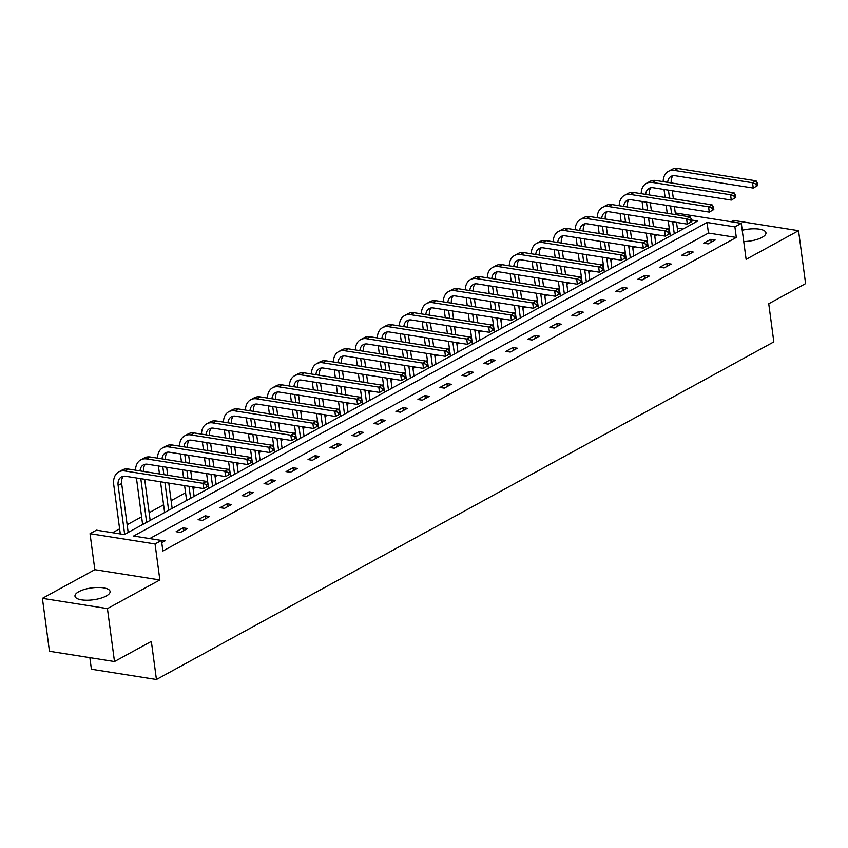 <?xml version="1.0" encoding="UTF-8"?>
<svg xmlns="http://www.w3.org/2000/svg" width="848" height="848" viewBox="0 0 848 848"><rect width="100%" height="100%" fill="white"/><g stroke="black" fill="none" stroke-linecap="round" stroke-linejoin="round"><path stroke-width="1.27" d="M742.233 230.253A17.713 6 172.4 0 1 765.956 232.84A17.713 6 172.4 0 1 762.119 237.345A17.713 6 172.4 0 1 743.738 241.563M106.244 596.006A17.713 6 172.4 0 1 87.079 600.225A17.713 6 172.4 0 1 74.974 596.186A17.713 6 172.4 0 1 78.822 591.671A17.713 6 172.4 0 1 97.976 587.452A17.713 6 172.4 0 1 110.081 591.501A17.713 6 172.4 0 1 106.244 596.006M675.358 213.59L676.28 213.092L741.311 223.353L746.113 259.35L798.54 230.688L805.6 283.624L768.744 303.775L773.832 341.892L156.435 679.513L151.347 641.395L114.491 661.546L49.46 651.275L42.4 598.338L107.431 608.61L159.859 579.937L155.046 543.939L90.026 533.678L96.439 530.17L124.296 534.569L697.724 220.989L691.629 220.035M114.491 661.546L107.431 608.61M798.54 230.688L733.509 220.416L731.082 221.741M159.859 579.937L94.828 569.676L42.4 598.338M94.828 569.676L90.026 533.678M669.231 228.303L668.118 228.918L589.996 216.579A17.024 12.031 -118.7 0 0 583.954 217.523L580.424 219.441A17.024 12.031 -118.7 0 0 575.241 229.744M657.232 234.864L654.783 236.2M647.247 240.323L646.123 240.938L568.012 228.6A17.024 12.031 -118.7 0 0 561.97 229.543L558.44 231.472A17.024 12.031 -118.7 0 0 553.256 241.765M635.247 246.885L632.799 248.22M625.262 252.344L624.139 252.958L546.027 240.62A17.024 12.031 -118.7 0 0 539.985 241.563L536.455 243.493A17.024 12.031 -118.7 0 0 531.272 253.785M613.263 258.905L610.814 260.251M603.278 264.364L602.154 264.979M591.279 270.925L588.83 272.272M581.293 276.384L580.17 276.999L502.058 264.671A17.024 12.031 -118.7 0 0 496.016 265.604L492.487 267.533A17.024 12.031 -118.7 0 0 487.303 277.826M569.294 282.946L566.846 284.292M559.309 288.405L558.185 289.02L480.074 276.692A17.024 12.031 -118.7 0 0 474.021 277.625L470.502 279.554A17.024 12.031 -118.7 0 0 465.319 289.857M547.31 294.966L544.861 296.312M537.325 300.436L536.201 301.04L458.09 288.712A17.024 12.031 -118.7 0 0 452.037 289.656L448.518 291.574A17.024 12.031 -118.7 0 0 443.334 301.877M525.325 306.997L522.877 308.333M515.34 312.456L514.217 313.071L436.105 300.733A17.024 12.031 -118.7 0 0 430.053 301.676L426.533 303.605A17.024 12.031 -118.7 0 0 421.35 313.898M503.341 319.018L500.892 320.353M493.356 324.477L492.232 325.091M481.357 331.038L478.908 332.374M471.371 336.497L470.248 337.112L392.136 324.773A17.024 12.031 -118.7 0 0 386.084 325.717L382.565 327.646A17.024 12.031 -118.7 0 0 377.381 337.939M459.372 343.058L456.924 344.405M449.387 348.517L448.263 349.132L370.152 336.794A17.024 12.031 -118.7 0 0 364.099 337.737L360.58 339.666A17.024 12.031 -118.7 0 0 355.397 349.959M437.388 355.079L434.939 356.425M427.403 360.538L426.279 361.153L348.168 348.825A17.024 12.031 -118.7 0 0 342.115 349.758L338.596 351.687A17.024 12.031 -118.7 0 0 333.412 361.979M415.403 367.099L412.955 368.445M405.418 372.558L404.295 373.173L326.183 360.845A17.024 12.031 -118.7 0 0 320.131 361.789L316.611 363.707A17.024 12.031 -118.7 0 0 311.428 374.01M393.419 379.12L390.97 380.466M383.434 384.589L382.31 385.204M371.435 391.151L368.986 392.486M361.449 396.61L360.326 397.224L282.214 384.886A17.024 12.031 -118.7 0 0 276.162 385.829L272.643 387.759A17.024 12.031 -118.7 0 0 267.459 398.051M349.45 403.171L347.002 404.507M339.465 408.63L338.341 409.245L260.23 396.906A17.024 12.031 -118.7 0 0 254.177 397.85L250.658 399.779A17.024 12.031 -118.7 0 0 245.475 410.072M327.466 415.191L325.017 416.538M317.481 420.65L316.357 421.265L238.246 408.927A17.024 12.031 -118.7 0 0 232.193 409.87L228.674 411.799A17.024 12.031 -118.7 0 0 223.49 422.092M305.481 427.212L303.033 428.558M295.496 432.671L294.373 433.286L216.261 420.958A17.024 12.031 -118.7 0 0 210.209 421.891L206.689 423.82A17.024 12.031 -118.7 0 0 201.506 434.112M283.497 439.232L281.048 440.578M273.512 444.691L272.388 445.306M261.513 451.253L259.064 452.599M251.527 456.722L250.404 457.326L172.292 444.999A17.024 12.031 -118.7 0 0 166.24 445.942L162.721 447.861A17.024 12.031 -118.7 0 0 157.537 458.164M239.528 463.284L237.069 464.619M229.543 468.743L228.419 469.357L150.308 457.019A17.024 12.031 -118.7 0 0 144.255 457.962L140.736 459.892A17.024 12.031 -118.7 0 0 135.553 470.184M217.544 475.304L215.085 476.64M207.559 480.763L206.435 481.378L128.324 469.039A17.024 12.031 -118.7 0 0 122.271 469.983L118.752 471.912A17.024 12.031 -118.7 0 0 113.738 484.77L120.299 533.933M195.559 487.324L193.1 488.66M185.574 492.783L171.116 500.691M163.59 504.804L149.131 512.711M141.605 516.824L127.147 524.732M119.621 528.845L112.551 532.714M89.856 657.656L91.404 669.242L156.435 679.513M681.76 255.206L686.149 255.895L693.198 252.047L688.799 251.347L681.76 255.206M637.791 279.246L642.18 279.946L649.229 276.088L644.83 275.399L637.791 279.246M593.823 303.287L598.211 303.987L605.26 300.128L600.861 299.439L593.823 303.287M549.854 327.339L554.242 328.028L561.291 324.18L556.892 323.48L549.854 327.339M505.874 351.379L510.273 352.079L517.322 348.221L512.923 347.532L505.874 351.379M461.906 375.42L466.305 376.12L473.354 372.261L468.955 371.572L461.906 375.42M417.937 399.472L422.336 400.161L429.385 396.313L424.986 395.613L417.937 399.472M373.968 423.512L378.367 424.201L385.416 420.354L381.017 419.654L373.968 423.512M329.999 447.553L334.398 448.253L341.447 444.394L337.048 443.705L329.999 447.553M286.03 471.605L290.429 472.294L297.468 468.446L293.079 467.746L286.03 471.605M242.062 495.645L246.461 496.334L253.499 492.487L249.111 491.787L242.062 495.645M198.093 519.686L202.492 520.386L209.53 516.527L205.142 515.838L198.093 519.686M160.442 540.271L165.561 540.568L161.756 542.656M741.311 223.353L734.898 226.861L707.041 222.462L133.602 536.042L161.459 540.441L162.88 551.02L736.308 237.451L708.451 233.052L149.725 538.586M176.108 531.707L180.507 532.406L187.546 528.548L183.157 527.859L176.108 531.707M220.077 507.666L224.476 508.355L231.515 504.507L227.126 503.818L220.077 507.666M264.046 483.625L268.445 484.314L275.483 480.466L271.095 479.767L264.046 483.625M308.015 459.574L312.414 460.273L319.463 456.415L315.064 455.726L308.015 459.574M351.984 435.533L356.383 436.232L363.432 432.374L359.033 431.685L351.984 435.533M395.952 411.492L400.351 412.181L407.4 408.333L403.001 407.634L395.952 411.492M439.921 387.451L444.32 388.14L451.369 384.282L446.97 383.593L439.921 387.451M483.89 363.4L488.289 364.099L495.338 360.241L490.939 359.552L483.89 363.4M527.859 339.359L532.258 340.048L539.307 336.2L534.908 335.501L527.859 339.359M571.838 315.318L576.227 316.007L583.276 312.159L578.877 311.46L571.838 315.318M615.807 291.267L620.195 291.966L627.244 288.108L622.845 287.419L615.807 291.267M659.776 267.226L664.164 267.915L671.213 264.067L666.814 263.378L659.776 267.226M703.745 243.185L708.133 243.874L715.182 240.026L710.783 239.327L703.745 243.185M161.459 540.441L155.046 543.939M736.308 237.451L734.898 226.861M683.022 229.034L677.298 228.133M708.451 233.052L707.041 222.462M183.539 530.742L183.157 527.859M205.523 518.722L205.142 515.838M227.508 506.701L227.126 503.818M249.492 494.681L249.111 491.787M271.477 482.65L271.095 479.767M293.461 470.629L293.079 467.746M315.445 458.609L315.064 455.726M337.43 446.589L337.048 443.705M359.414 434.568L359.033 431.685M381.399 422.548L381.017 419.654M403.383 410.527L403.001 407.634M425.367 398.496L424.986 395.613M447.352 386.476L446.97 383.593M469.347 374.456L468.955 371.572M491.331 362.435L490.939 359.552M513.316 350.415L512.923 347.532M535.3 338.394L534.908 335.501M557.284 326.374L556.892 323.48M579.269 314.343L578.877 311.46M601.253 302.323L600.861 299.439M623.238 290.302L622.845 287.419M645.222 278.282L644.83 275.399M667.206 266.261L666.814 263.378M689.191 254.241L688.799 251.347M711.175 242.21L710.783 239.327M124.656 534.367L118.126 485.459A11.353 8.024 61.3 0 1 121.476 476.883A11.353 8.024 61.3 0 1 125.504 476.258L203.626 488.596L202.926 483.307L124.804 470.969A17.024 12.031 -118.7 0 0 118.752 471.912M128.175 532.438L121.656 483.53A11.353 8.024 61.3 0 1 123.405 476.247M208.163 486.021L203.626 488.596L208.163 486.021L207.887 483.901L206.477 484.674L206.764 486.794M206.477 484.674L202.926 483.307L206.446 481.378L207.887 483.901M142.634 524.541L136.422 477.986M146.64 522.347L140.81 478.675M150.16 520.418L144.679 479.29M140.037 470.894A11.353 8.024 61.3 0 1 143.46 464.863A11.353 8.024 61.3 0 1 147.488 464.238L225.61 476.576L224.911 471.276L146.789 458.948A17.024 12.031 -118.7 0 0 140.736 459.892M143.63 471.456A11.353 8.024 61.3 0 1 145.39 464.216M230.147 474L225.61 476.576L230.147 474L229.872 471.88L228.462 472.654L228.748 474.774M228.462 472.654L224.911 471.276L228.43 469.357L229.872 471.88M164.618 512.51L160.516 481.791M158.406 465.965L159.477 473.958M168.625 510.326L164.915 482.48M163.865 474.657L162.795 466.654M172.144 508.397L168.773 483.095M167.724 475.262L166.664 467.269M162.021 458.863A11.353 8.024 61.3 0 1 165.445 452.843A11.353 8.024 61.3 0 1 169.473 452.217L247.595 464.556L246.895 459.256L168.773 446.928A17.024 12.031 -118.7 0 0 162.721 447.861M165.614 459.436A11.353 8.024 61.3 0 1 167.374 452.196M252.142 461.98L247.595 464.556L252.142 461.98L251.856 459.86L250.446 460.634L250.732 462.743M250.446 460.634L246.895 459.256L250.414 457.337L251.856 459.86M186.602 500.49L184.61 485.597M180.391 453.945L181.461 461.937M182.5 469.771L183.571 477.763M190.609 498.295L189.009 486.286M187.959 478.463L186.899 470.46M185.85 462.626L184.779 454.634M194.128 496.377L192.867 486.9M191.828 479.067L190.758 471.075M189.708 463.241L188.648 455.249M184.005 446.843A11.353 8.024 61.3 0 1 187.429 440.822A11.353 8.024 61.3 0 1 191.457 440.197L269.579 452.535L268.88 447.235L190.758 434.897A17.024 12.031 -118.7 0 0 184.705 435.84A17.024 12.031 -118.7 0 0 179.522 446.143M187.599 447.415A11.353 8.024 61.3 0 1 189.358 440.176M274.127 449.959L269.579 452.535L274.127 449.959L273.84 447.839L272.431 448.613L272.717 450.723M272.431 448.613L268.88 447.235L272.399 445.306L194.277 432.978A17.024 12.031 -118.7 0 0 188.224 433.911L184.705 435.84M272.399 445.306L273.84 447.839M208.587 488.469L206.594 473.576M202.375 441.914L203.446 449.917M204.485 457.75L205.555 465.743M212.594 486.275L210.993 474.265M209.944 466.432L208.884 458.439M207.834 450.606L206.764 442.614M216.123 484.356L214.851 474.88M213.813 467.047L212.742 459.054M211.693 451.221L210.633 443.218M205.99 434.823A11.353 8.024 61.3 0 1 209.414 428.802A11.353 8.024 61.3 0 1 213.442 428.176L291.564 440.504L290.864 435.215L212.742 422.876A17.024 12.031 -118.7 0 0 206.689 423.82M209.583 435.395A11.353 8.024 61.3 0 1 211.343 428.155M296.111 437.928L291.564 440.504L296.111 437.928L295.825 435.819L294.415 436.582L294.701 438.702M294.415 436.582L290.864 435.215L294.383 433.286L295.825 435.819M228.578 461.556L230.582 476.449M224.36 429.894L225.43 437.897M226.469 445.719L227.54 453.722M234.578 474.255L232.977 462.245M231.928 454.411L230.868 446.419M229.819 438.586L228.759 430.593M238.108 472.325L236.836 462.849M235.797 455.026L234.726 447.023M233.677 439.2L232.617 431.197M227.974 422.802A11.353 8.024 61.3 0 1 231.398 416.781A11.353 8.024 61.3 0 1 235.426 416.156L313.548 428.484L312.848 423.194L234.726 410.856A17.024 12.031 -118.7 0 0 228.674 411.799M231.568 423.375A11.353 8.024 61.3 0 1 233.327 416.135M318.095 425.908L313.548 428.484L318.095 425.908L317.809 423.799L316.399 424.562L316.686 426.682M316.399 424.562L312.848 423.194L316.368 421.265L317.809 423.799M252.556 464.428L250.563 449.525M246.344 417.873L247.415 425.876M248.453 433.699L249.524 441.702M256.562 462.234L254.962 450.224M253.912 442.391L252.852 434.399M251.803 426.565L250.743 418.573M260.092 460.305L258.82 450.829M257.781 443.006L256.711 435.003M255.661 427.18L254.601 419.177M249.959 410.782A11.353 8.024 61.3 0 1 253.382 404.761A11.353 8.024 61.3 0 1 257.41 404.125L335.532 416.463L334.833 411.174L256.711 398.836A17.024 12.031 -118.7 0 0 250.658 399.779M253.552 411.344A11.353 8.024 61.3 0 1 255.312 404.114M340.08 413.888L335.532 416.463L340.08 413.888L339.794 411.768L338.384 412.541L338.67 414.661M338.384 412.541L334.833 411.174L338.352 409.245L339.794 411.768M274.54 452.408L272.547 437.504M268.328 405.853L269.399 413.845M270.438 421.679L271.508 429.682M278.547 450.214L276.946 438.204M275.897 430.371L274.837 422.378M273.787 414.545L272.727 406.542M282.077 448.285L280.805 438.808M279.766 430.975L278.695 422.982M277.656 415.149L276.586 407.157M271.943 398.761A11.353 8.024 61.3 0 1 275.367 392.73A11.353 8.024 61.3 0 1 279.395 392.105L357.517 404.443L356.817 399.154L278.695 386.815A17.024 12.031 -118.7 0 0 272.643 387.759M275.536 399.323A11.353 8.024 61.3 0 1 277.296 392.083M362.064 401.867L357.517 404.443L362.064 401.867L361.778 399.747L360.368 400.521L360.654 402.641M360.368 400.521L356.817 399.154L360.336 397.224L361.778 399.747M296.524 440.388L294.542 425.484M290.313 393.832L291.383 401.825M292.422 409.658L293.493 417.651M300.531 438.193L298.931 426.184M297.881 418.35L296.821 410.347M295.772 402.524L294.712 394.521M304.061 436.264L302.789 426.788M301.75 418.954L300.68 410.962M299.641 403.129L298.57 395.136M293.927 386.741A11.353 8.024 61.3 0 1 297.351 380.71A11.353 8.024 61.3 0 1 301.379 380.084L379.501 392.423L378.802 387.123L300.68 374.795A17.024 12.031 -118.7 0 0 294.627 375.728A17.024 12.031 -118.7 0 0 289.444 386.031M297.521 387.303A11.353 8.024 61.3 0 1 299.28 380.063M384.049 389.847L379.501 392.423L384.049 389.847L383.762 387.727L382.353 388.501L382.639 390.621M382.353 388.501L378.802 387.123L382.321 385.204L304.199 372.866A17.024 12.031 -118.7 0 0 298.146 373.809L294.627 375.728M382.321 385.204L383.762 387.727M318.509 428.357L316.527 413.464M312.297 381.812L313.368 389.804M314.407 397.638L315.477 405.63M322.516 426.173L320.915 414.153M319.866 406.33L318.806 398.327M317.756 390.504L316.696 382.501M326.045 424.244L324.773 414.767M323.735 406.934L322.664 398.942M321.625 391.108L320.555 383.116M315.912 374.71A11.353 8.024 61.3 0 1 319.336 368.689A11.353 8.024 61.3 0 1 323.364 368.064L401.486 380.402L400.786 375.102L322.664 362.774A17.024 12.031 -118.7 0 0 316.611 363.707M319.505 375.282A11.353 8.024 61.3 0 1 321.265 368.043M406.033 377.826L401.486 380.402L406.033 377.826L405.747 375.706L404.337 376.48L404.623 378.59M404.337 376.48L400.786 375.102L404.305 373.184L405.747 375.706M338.511 401.443L340.504 416.336M334.282 369.792L335.352 377.784M336.391 385.617L337.462 393.61M344.5 414.142L342.899 402.132M341.861 394.309L340.79 386.306M339.741 378.473L338.681 370.481M348.03 412.223L346.758 402.747M345.719 394.914L344.648 386.921M343.61 379.088L342.539 371.095M337.896 362.69A11.353 8.024 61.3 0 1 341.32 356.669A11.353 8.024 61.3 0 1 345.348 356.043L423.47 368.382L422.77 363.082L344.648 350.743A17.024 12.031 -118.7 0 0 338.596 351.687M341.49 363.262A11.353 8.024 61.3 0 1 343.249 356.022M428.017 365.806L423.47 368.382L428.017 365.806L427.731 363.686L426.321 364.449L426.608 366.569M426.321 364.449L422.77 363.082L426.29 361.153L427.731 363.686M362.478 404.316L360.495 389.423M356.266 357.761L357.337 365.764M358.375 373.586L359.446 381.589M366.484 402.122L364.884 390.112M363.845 382.278L362.774 374.286M361.725 366.453L360.665 358.46M370.014 400.203L368.742 390.727M367.703 382.893L366.633 374.89M365.594 367.067L364.523 359.064M359.881 350.669A11.353 8.024 61.3 0 1 363.304 344.648A11.353 8.024 61.3 0 1 367.332 344.023L445.465 356.351L444.755 351.061L366.633 338.723A17.024 12.031 -118.7 0 0 360.58 339.666M363.474 351.242A11.353 8.024 61.3 0 1 365.234 344.002M450.002 353.775L445.465 356.351L450.002 353.775L449.716 351.666L448.306 352.429L448.592 354.549M448.306 352.429L444.755 351.061L448.274 349.132L449.716 351.666M384.462 392.295L382.48 377.392M378.25 345.74L379.321 353.743M380.36 361.566L381.43 369.569M388.469 390.101L386.868 378.091M385.829 370.258L384.759 362.266M383.709 354.432L382.649 346.44M391.999 388.172L390.727 378.696M389.688 370.873L388.617 362.87M387.578 355.047L386.508 347.044M381.865 338.649A11.353 8.024 61.3 0 1 385.289 332.628A11.353 8.024 61.3 0 1 389.317 331.992L467.449 344.33L466.739 339.041L388.617 326.703A17.024 12.031 -118.7 0 0 382.565 327.646M385.458 339.221A11.353 8.024 61.3 0 1 387.218 331.981M471.986 341.755L467.449 344.33L471.986 341.755L471.7 339.635L470.29 340.408L470.576 342.528M470.29 340.408L466.739 339.041L470.258 337.112L471.7 339.635M406.446 380.275L404.464 365.371M400.235 333.72L401.305 341.712M402.344 349.546L403.415 357.549M410.453 378.081L408.853 366.071M407.814 358.238L406.743 350.245M405.694 342.412L404.634 334.419M413.983 376.152L412.711 366.675M411.672 358.852L410.602 350.849M409.563 343.016L408.492 335.024M403.849 326.628A11.353 8.024 61.3 0 1 407.273 320.608A11.353 8.024 61.3 0 1 411.312 319.972L489.434 332.31L488.724 327.021L410.602 314.682A17.024 12.031 -118.7 0 0 404.549 315.626A17.024 12.031 -118.7 0 0 399.366 325.918M407.443 327.19A11.353 8.024 61.3 0 1 409.202 319.961M493.971 329.734L489.434 332.31L493.971 329.734L493.684 327.614L492.275 328.388L492.561 330.508M492.275 328.388L488.724 327.021L492.243 325.091L414.121 312.753A17.024 12.031 -118.7 0 0 408.068 313.696L404.549 315.626M492.243 325.091L493.684 327.614M428.431 368.255L426.449 353.351M422.219 321.699L423.29 329.692M424.329 337.525L425.399 345.518M432.438 366.06L430.837 354.051M429.798 346.217L428.728 338.214M427.678 330.391L426.618 322.388M435.967 364.131L434.695 354.655M433.657 346.821L432.586 338.829M431.547 330.996L430.477 323.003M425.834 314.608A11.353 8.024 61.3 0 1 429.258 308.577A11.353 8.024 61.3 0 1 433.296 307.951L511.418 320.29L510.708 315L432.586 302.662A17.024 12.031 -118.7 0 0 426.533 303.605M429.427 315.17A11.353 8.024 61.3 0 1 431.197 307.93M515.955 317.714L511.418 320.29L515.955 317.714L515.669 315.594L514.259 316.368L514.545 318.488M514.259 316.368L510.708 315L514.227 313.071L515.669 315.594M448.433 341.331L450.426 356.224M444.204 309.679L445.274 317.671M446.313 325.505L447.384 333.497M454.422 354.04L452.821 342.02M451.783 334.197L450.712 326.194M449.663 318.371L448.603 310.368M457.952 352.111L456.69 342.634M455.641 334.801L454.57 326.809M453.532 318.975L452.461 310.983M447.818 302.588A11.353 8.024 61.3 0 1 451.242 296.556A11.353 8.024 61.3 0 1 455.281 295.931L533.403 308.269L532.692 302.969L454.57 290.641A17.024 12.031 -118.7 0 0 448.518 291.574M451.422 303.149A11.353 8.024 61.3 0 1 453.182 295.91M537.939 305.693L533.403 308.269L537.939 305.693L537.653 303.573L536.243 304.347L536.53 306.457M536.243 304.347L532.692 302.969L536.212 301.051L537.653 303.573M472.4 344.203L470.417 329.31M466.188 297.659L467.259 305.651M468.297 313.484L469.368 321.477M476.406 342.02L474.806 329.999M473.767 322.176L472.696 314.173M471.647 306.34L470.587 298.348M479.936 340.09L478.675 330.614M477.625 322.781L476.555 314.788M475.516 306.955L474.445 298.962M469.803 290.557A11.353 8.024 61.3 0 1 473.226 284.536A11.353 8.024 61.3 0 1 477.265 283.91L555.387 296.249L554.677 290.949L476.555 278.61A17.024 12.031 -118.7 0 0 470.502 279.554M473.407 291.129A11.353 8.024 61.3 0 1 475.166 283.889M559.924 293.673L555.387 296.249L559.924 293.673L559.638 291.553L558.228 292.327L558.514 294.436M558.228 292.327L554.677 290.949L558.196 289.02L559.638 291.553M494.384 332.183L492.402 317.29M488.172 285.628L489.243 293.631M490.292 301.464L491.352 309.456M498.391 329.989L496.79 317.979M495.751 310.145L494.681 302.153M493.631 294.32L492.571 286.327M501.921 328.07L500.659 318.594M499.61 310.76L498.539 302.768M497.5 294.934L496.43 286.931M491.787 278.536A11.353 8.024 61.3 0 1 495.211 272.515A11.353 8.024 61.3 0 1 499.249 271.89L577.371 284.218L576.661 278.928L498.539 266.59A17.024 12.031 -118.7 0 0 492.487 267.533M495.391 279.109A11.353 8.024 61.3 0 1 497.151 271.869M581.908 281.642L577.371 284.218L581.908 281.642L581.622 279.533L580.212 280.296L580.498 282.416M580.212 280.296L576.661 278.928L580.18 276.999L581.622 279.533M516.368 320.162L514.386 305.269M510.157 273.607L511.227 281.61M512.277 289.433L513.337 297.436M520.375 317.968L518.775 305.958M517.736 298.125L516.665 290.133M515.616 282.299L514.556 274.307M523.905 316.039L522.644 306.573M521.594 298.74L520.524 290.737M519.485 282.914L518.414 274.911M513.771 266.516A11.353 8.024 61.3 0 1 517.195 260.495A11.353 8.024 61.3 0 1 521.234 259.87L599.356 272.197L598.646 266.908L520.524 254.57A17.024 12.031 -118.7 0 0 514.471 255.513A17.024 12.031 -118.7 0 0 509.288 265.806M517.375 267.088A11.353 8.024 61.3 0 1 519.135 259.848M603.893 269.622L599.356 272.197L603.893 269.622L603.606 267.512L602.197 268.275L602.483 270.395M602.197 268.275L598.646 266.908L602.165 264.979L524.043 252.64A17.024 12.031 -118.7 0 0 518.001 253.584L514.471 255.513M602.165 264.979L603.606 267.512M538.353 308.142L536.371 293.238M532.141 261.587L533.212 269.59M534.261 277.413L535.321 285.416M542.37 305.948L540.759 293.938M539.72 286.105L538.65 278.112M537.611 270.279L536.54 262.286M545.889 304.019L544.628 294.542M543.579 286.719L542.508 278.716M541.469 270.894L540.399 262.891M535.756 254.495A11.353 8.024 61.3 0 1 539.18 248.475A11.353 8.024 61.3 0 1 543.218 247.839L621.34 260.177L620.63 254.888L542.508 242.549A17.024 12.031 -118.7 0 0 536.455 243.493M539.36 255.057A11.353 8.024 61.3 0 1 541.119 247.828M625.877 257.601L621.34 260.177L625.877 257.601L625.591 255.481L624.181 256.255L624.467 258.375M624.181 256.255L620.63 254.888L624.149 252.958L625.591 255.481M558.355 281.218L560.348 296.111M554.126 249.566L555.196 257.559M556.246 265.392L557.306 273.395M564.355 293.927L562.743 281.918M561.705 274.084L560.634 266.092M559.595 258.258L558.525 250.255M567.874 291.998L566.612 282.522M565.563 274.699L564.492 266.696M563.454 258.863L562.383 250.87M557.751 242.475A11.353 8.024 61.3 0 1 561.164 236.444A11.353 8.024 61.3 0 1 565.203 235.818L643.325 248.157L642.614 242.867L564.492 230.529A17.024 12.031 -118.7 0 0 558.44 231.472M561.344 243.037A11.353 8.024 61.3 0 1 563.104 235.797M647.861 245.581L643.325 248.157L647.861 245.581L647.575 243.461L646.165 244.235L646.452 246.355M646.165 244.235L642.614 242.867L646.134 240.938L647.575 243.461M582.322 284.101L580.339 269.198M576.11 237.546L577.181 245.538M578.23 253.372L579.29 261.364M586.339 281.907L584.728 269.897M583.689 262.064L582.618 254.061M581.58 246.238L580.509 238.235M589.858 279.978L588.597 270.501M587.547 262.668L586.477 254.676M585.438 246.842L584.367 238.85M579.735 230.455A11.353 8.024 61.3 0 1 583.148 224.423A11.353 8.024 61.3 0 1 587.187 223.798L665.309 236.136L664.599 230.836L586.477 218.508A17.024 12.031 -118.7 0 0 580.424 219.441M583.329 231.016A11.353 8.024 61.3 0 1 585.088 223.777M669.846 233.56L665.309 236.136L669.846 233.56L669.56 231.44L668.15 232.214L668.436 234.334M668.15 232.214L664.599 230.836L668.129 228.918L669.56 231.44M604.306 272.07L602.324 257.177M598.094 225.526L599.165 233.518M600.214 241.351L601.274 249.344M608.323 269.887L606.712 257.866M605.673 250.043L604.603 242.04M603.564 234.218L602.493 226.215M611.843 267.957L610.581 258.481M609.532 250.648L608.461 242.655M607.422 234.822L606.352 226.829M601.72 218.424A11.353 8.024 61.3 0 1 605.133 212.403A11.353 8.024 61.3 0 1 609.171 211.777L687.293 224.116L686.583 218.816L608.461 206.488A17.024 12.031 -118.7 0 0 602.409 207.421A17.024 12.031 -118.7 0 0 597.236 217.724M605.313 218.996A11.353 8.024 61.3 0 1 607.073 211.756M691.83 221.54L687.293 224.116L691.83 221.54L691.544 219.42L690.134 220.194L690.42 222.303M690.134 220.194L686.583 218.816L690.113 216.897L611.98 204.559A17.024 12.031 -118.7 0 0 605.938 205.502L602.409 207.421M690.113 216.897L691.544 219.42M626.29 260.05L624.308 245.157M620.079 213.505L621.149 221.498M622.199 229.331L623.259 237.323M630.308 257.856L628.697 245.846M627.658 238.023L626.587 230.02M625.548 222.187L624.478 214.194M633.827 255.937L632.566 246.461M631.516 238.627L630.446 230.635M629.407 222.801L628.336 214.809M623.704 206.403A11.353 8.024 61.3 0 1 627.117 200.382A11.353 8.024 61.3 0 1 631.156 199.757L709.278 212.095L708.568 206.795L630.446 194.457A17.024 12.031 -118.7 0 0 624.393 195.4A17.024 12.031 -118.7 0 0 619.22 205.693M627.297 206.976A11.353 8.024 61.3 0 1 629.057 199.736M713.815 209.52L709.278 212.095L713.815 209.52L713.528 207.4L712.119 208.173L712.405 210.283M712.119 208.173L708.568 206.795L712.097 204.866L633.965 192.538A17.024 12.031 -118.7 0 0 627.923 193.471L624.393 195.4M712.097 204.866L713.528 207.4M648.275 248.029L646.293 233.136M642.063 201.474L643.134 209.477M644.183 217.311L645.243 225.303M652.292 245.835L650.681 233.825M649.642 225.992L648.572 218M647.533 210.166L646.462 202.174M655.811 243.917L654.55 234.44M653.501 226.607L652.441 218.614M651.391 210.781L650.321 202.778M645.688 194.383A11.353 8.024 61.3 0 1 649.102 188.362A11.353 8.024 61.3 0 1 653.14 187.737L731.262 200.064L730.552 194.775L652.43 182.437A17.024 12.031 -118.7 0 0 646.377 183.38A17.024 12.031 -118.7 0 0 641.205 193.673M649.282 194.955A11.353 8.024 61.3 0 1 651.041 187.715M735.799 197.489L731.262 200.064L735.799 197.489L735.513 195.379L734.103 196.142L734.389 198.262M734.103 196.142L730.552 194.775L734.082 192.846L655.96 180.507A17.024 12.031 -118.7 0 0 649.907 181.451L646.377 183.38M734.082 192.846L735.513 195.379M668.277 221.105L670.27 236.009M664.048 189.454L665.118 197.457M666.168 205.28L667.228 213.283M674.277 233.815L672.665 221.805M671.627 213.972L670.556 205.979M669.517 198.146L668.447 190.153M677.796 231.886L676.534 222.409M675.485 214.586L674.425 206.583M673.376 198.761L672.305 190.758M667.673 182.362A11.353 8.024 61.3 0 1 671.086 176.342A11.353 8.024 61.3 0 1 675.125 175.716L753.247 188.044L752.536 182.755L674.414 170.416A17.024 12.031 -118.7 0 0 668.362 171.36A17.024 12.031 -118.7 0 0 663.189 181.652M671.266 182.935A11.353 8.024 61.3 0 1 673.026 175.695M757.783 185.468L753.247 188.044L757.783 185.468L757.497 183.359L756.087 184.122L756.374 186.242M756.087 184.122L752.536 182.755L756.066 180.825L677.944 168.487A17.024 12.031 -118.7 0 0 671.892 169.43L668.362 171.36M756.066 180.825L757.497 183.359M118.126 485.459L121.656 483.53M124.804 470.969L128.324 469.039M146.789 458.948L150.308 457.019M168.773 446.928L172.292 444.999M190.758 434.897L194.277 432.978M212.742 422.876L216.261 420.958M234.726 410.856L238.246 408.927M256.711 398.836L260.23 396.906M278.695 386.815L282.214 384.886M300.68 374.795L304.199 372.866M322.664 362.774L326.183 360.845M344.648 350.743L348.168 348.825M366.633 338.723L370.152 336.794M388.617 326.703L392.136 324.773M410.602 314.682L414.121 312.753M432.586 302.662L436.105 300.733M454.57 290.641L458.09 288.712M476.555 278.61L480.074 276.692M498.539 266.59L502.058 264.671M520.524 254.57L524.043 252.64M542.508 242.549L546.027 240.62M564.492 230.529L568.012 228.6M586.477 218.508L589.996 216.579M608.461 206.488L611.98 204.559M630.446 194.457L633.965 192.538M652.43 182.437L655.96 180.507M674.414 170.416L677.944 168.487"/></g></svg>
